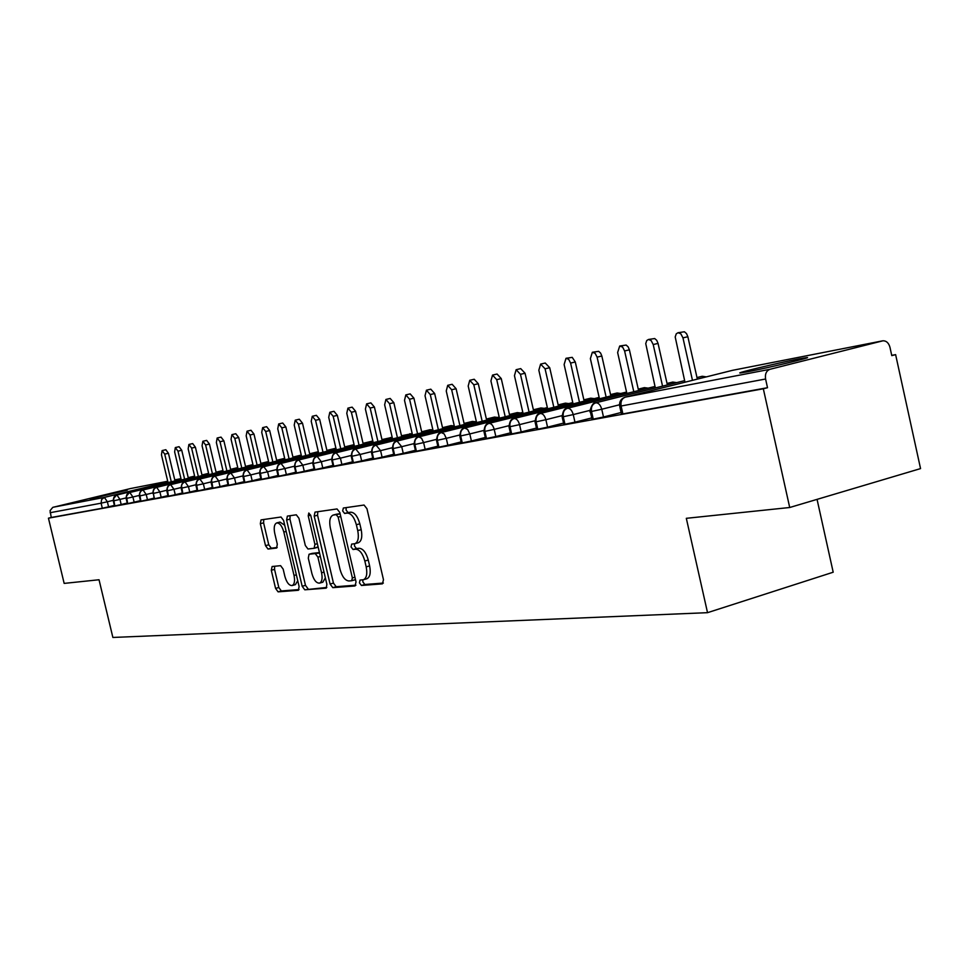 <?xml version="1.0" encoding="UTF-8"?>
<svg xmlns="http://www.w3.org/2000/svg" width="969" height="969" viewBox="0 0 969 969"><rect width="100%" height="100%" fill="white"/><g stroke="black" fill="none" stroke-linecap="round" stroke-linejoin="round"><path stroke-width="1.45" d="M359.438 582.866L361.425 585.47L382.392 583.859L383.482 579.765L366.948 508.713L364.041 505.043L343.353 508.022L342.651 510.929L344.625 513.461L347.265 513.086C351.178 513.316 354.218 517.204 356.362 524.726L357.731 530.588C359.075 537.734 358.13 542.107 354.908 543.682L351.662 544.093L351.057 546.928L353.031 549.496L355.696 549.205C359.632 549.556 362.672 553.481 364.828 561.015L366.185 566.865C367.517 573.914 366.597 578.202 363.411 579.728L360.044 580.08L359.438 582.866M362.842 579.837L362.854 581.897L364.841 584.489L383.373 583.059M346.199 507.623L346.09 510.033L348.065 512.553L350.705 512.189L347.265 513.086M354.521 543.766L354.484 545.995L356.459 548.551L359.124 548.272L355.696 549.205M127.314 490.132L90.19 498.999L127.314 490.132M798.589 358.966L806.596 357.609C814.881 356.64 768.429 367.82 748.044 371.696L740.582 372.944C733.097 373.731 777.889 362.951 798.589 358.966M272.119 566.514L271.296 570.269L275.571 588.401L278.091 591.853L298.391 590.278L299.106 586.511L283.59 520.438L281.01 517.01L261.036 519.893L260.334 523.708L265.506 545.656L268.013 549.06L276.589 548.042L277.304 544.239L274.724 533.241C273.633 527.596 274.288 524.168 276.674 522.945C279.653 522.824 282.04 525.852 283.832 532.054L294.031 575.465C295.109 581.012 294.467 584.38 292.117 585.555C289.077 585.627 286.654 582.551 284.85 576.289L283.166 569.118L280.61 565.666L272.119 566.514M882.432 340.882L732.528 370.328L625.38 397.12L770.016 369.286L882.989 340.785C886.381 340.761 888.706 342.917 889.954 347.265L891.783 355.623L895.622 354.63L920.55 468.596L789.711 507.502L763.33 388.787L767.509 387.709L765.583 379.012L621.105 406.011L622.885 413.908L767.509 387.709M789.711 507.502L686.318 518.318L707.527 612.674L112.876 637.457L99.032 579.753L64.16 583.399L48.45 518.173L763.33 388.787M330.078 584.041L332.803 587.662L355.017 585.954L356.035 581.957L339.828 512.528L337.03 508.943L315.01 512.116L314.186 516.138L330.078 584.041L333.445 583.096L336.17 586.705L355.95 585.179M325.923 588.183L304.787 589.806L302.171 586.269L286.606 520.014L287.369 516.102L296.308 514.805L298.949 518.282L305.32 545.474L307.972 548.999L314.126 548.297L314.913 544.36L308.227 515.811L308.796 513.013L310.746 515.447L326.868 584.295L326.25 588.098M707.527 612.674L833.195 572.219L817.061 499.374M770.016 369.286C766.346 370.739 764.868 373.973 765.583 379.012M48.45 518.173L51.26 517.482L50.061 510.675L52.774 507.368L130.512 488.558M891.722 355.357L895.622 354.63M51.26 517.482L102.314 508.228L101.103 503.177L50.109 512.71M113.203 500.343L107.365 501.76L108.576 506.823L114.378 505.394M108.576 506.823L102.314 508.228M622.885 413.908L621.468 414.029M126.031 497.921L119.962 499.41L121.186 504.522L114.524 506L113.3 500.876M121.186 504.522L127.218 503.044M139.221 495.438L132.91 496.988L134.158 502.172L127.363 503.662M134.158 502.172L140.42 500.634M152.775 492.894L146.222 494.493L147.47 499.762L140.578 501.288L139.318 496.007M147.47 499.762L153.998 498.151M166.716 490.266L159.897 491.937L161.169 497.267L154.156 498.817L153.187 491.162L154.386 488.679L156.13 487.48L223.124 471.164M161.169 497.267L167.952 495.607M181.07 487.564L173.972 489.297L175.256 494.711L168.109 496.273M175.256 494.711L182.317 492.979M195.835 484.779L188.446 486.595L189.754 492.082L182.475 493.669M189.754 492.082L197.095 490.278M211.036 481.92L203.357 483.797L204.677 489.381L197.264 491.004L195.944 485.421M204.677 489.381L212.308 487.492M226.698 478.965L218.703 480.927L220.036 486.583L212.49 488.255L211.145 482.586M220.036 486.583L227.994 484.621M242.844 475.924L234.51 477.971L235.867 483.713L228.163 485.384M235.867 483.713L244.152 481.666M259.486 472.787L250.801 474.919L252.182 480.757L244.333 482.453M252.182 480.757L260.806 478.613M276.662 469.553L267.614 471.782L269.007 477.705L261 479.425M269.007 477.705L277.994 475.476M294.382 466.21L284.947 468.536L286.364 474.556L278.188 476.312M286.364 474.556L295.739 472.23M312.684 462.758L302.837 465.181L304.278 471.297L295.933 473.09M304.278 471.297L314.053 468.875M331.58 459.185L321.32 461.728L322.774 467.942L314.271 469.808L312.805 463.57M322.774 467.942L332.973 465.411M351.129 455.503L340.41 458.155L341.887 464.478L333.191 466.343M341.887 464.478L352.534 461.825M371.345 451.687L360.153 454.461L361.655 460.881L352.764 462.782M361.655 460.881L372.762 458.119M392.263 447.739L380.575 450.633L382.089 457.174L373.004 459.112M382.089 457.174L393.705 454.279M413.92 443.645L401.711 446.685L403.249 453.335L393.947 455.321M403.249 453.335L415.386 450.294M436.377 439.405L423.598 442.591L425.161 449.362L415.64 451.384M425.161 449.362L437.855 446.176M459.645 435.008L446.273 438.339L447.86 445.243L438.109 447.303M447.86 445.243L461.147 441.9M483.785 430.454L469.795 433.942L471.406 440.968L461.414 443.075M471.406 440.968L485.299 437.467M508.858 425.706L494.202 429.376L495.837 436.534L485.59 438.691M495.837 436.534L510.397 432.864M534.9 420.788L519.541 424.628L521.201 431.932L510.687 434.136M521.201 431.932L536.451 428.08M561.984 415.665L545.874 419.71L547.558 427.147L536.765 429.412M547.558 427.147L563.558 423.102M590.157 410.335L573.248 414.587L574.968 422.169L563.873 424.483M574.968 422.169L591.756 417.918M619.506 404.776L601.749 409.245L603.493 416.997L592.083 419.371M603.493 416.997L621.117 412.515M696.99 377.559L702.246 376.275L706.328 376.868M593.282 419.274L591.526 411.534C590.896 407.053 592.301 404.146 595.753 402.825L684.611 380.647M667.047 383.458L672.765 382.065L676.701 382.622M565 424.398L563.28 416.815C562.65 412.419 564.043 409.572 567.459 408.264L655.008 386.461M638.256 389.138L644.397 387.636L648.2 388.157M537.819 429.328L536.123 421.89C535.506 417.578 536.887 414.78 540.266 413.497L626.543 392.045M610.543 394.589L617.083 393.002L620.754 393.487M511.68 434.064L510.009 426.772C509.415 422.545 510.772 419.795 514.115 418.535L599.157 397.423M583.871 399.846L590.775 398.174L594.312 398.622M486.523 438.618L484.888 431.471C484.294 427.317 485.651 424.616 488.945 423.38L572.776 402.595M558.168 404.909L565.399 403.152L568.827 403.576M462.298 443.003L460.687 435.989C460.105 431.92 461.438 429.267 464.696 428.044L547.352 407.586M533.386 409.79L540.92 407.961L544.239 408.361M438.945 447.242L437.358 440.35C436.789 436.353 438.109 433.749 441.331 432.537L522.836 412.394M509.476 414.502L517.276 412.6L520.498 412.976M416.428 451.324L414.865 444.553C414.296 440.629 415.616 438.061 418.802 436.874L499.18 417.045M486.377 419.044L494.444 417.082L497.569 417.433M394.686 455.26L393.148 448.611C392.602 444.747 393.898 442.239 397.048 441.065L476.336 421.527M464.078 423.441L472.375 421.418L475.404 421.757M373.707 459.064L372.193 452.523C371.648 448.732 372.932 446.261 376.045 445.098L454.267 425.851M442.518 427.68L451.033 425.609L453.964 425.924M353.431 462.734L351.929 456.314C351.396 452.584 352.668 450.149 355.756 449.01L432.937 430.03M421.672 431.786L430.03 429.727L432.901 429.848M333.821 466.283L332.355 459.972C331.822 456.302 333.082 453.904 336.134 452.777L412.309 434.076M401.493 435.747L412.2 433.627M314.864 469.723L313.411 463.509C312.89 459.9 314.138 457.55 317.154 456.435L392.336 438M381.956 439.587L392.191 437.358M296.502 473.042L295.073 466.937C294.564 463.388 295.799 461.062 298.779 459.972L373.004 441.791M363.036 443.317L372.823 441.04M278.733 476.263L277.158 468.318L278.164 465.386L280.441 463.57L354.266 445.461M344.698 446.927L354.085 444.662M261.509 479.389L260.043 470.946L260.964 468.669L263.205 466.876L336.11 449.022M244.818 482.417L243.292 474.713L244.285 471.867L246.501 470.098L318.51 452.475M326.916 450.415L335.928 448.211M228.636 485.348L227.206 477.148L228.103 474.955L230.307 473.211L301.42 455.818M309.668 453.807L318.329 451.699M212.926 488.194L211.521 480.115L212.768 477.499L214.585 476.239L284.85 459.064M292.917 457.102L301.25 455.067M197.688 490.956L196.295 482.998L197.531 480.418L199.335 479.171L268.74 462.225M276.662 460.299L284.668 458.349M182.875 493.633L181.506 485.796L182.378 483.688L184.522 482.017L253.103 465.29M260.867 463.4L268.583 461.523M168.497 496.237L167.14 488.521L168.352 486.002L170.12 484.791L237.902 468.269M245.52 466.416L252.945 464.611M230.61 469.347L237.744 467.615M154.519 498.769L153.247 493.439L159.897 491.937L156.639 487.322M140.929 501.239L139.609 493.73L140.796 491.283L142.528 490.096L208.759 473.986M216.099 472.194L222.979 470.522M127.702 503.638L126.406 496.225L129.301 492.64L194.769 476.724M201.976 474.967L208.601 473.369M114.839 505.963L113.555 498.66L116.425 495.123L181.155 479.389M188.24 477.669L194.624 476.118M366.258 578.868L366.839 578.772C370.025 577.233 370.957 572.945 369.625 565.896L366.185 566.865M359.124 548.272C363.072 548.611 366.125 552.536 368.268 560.058L369.625 565.896M357.852 542.846L358.348 542.749C361.57 541.174 362.527 536.802 361.183 529.655L357.731 530.588M350.705 512.189C354.63 512.407 357.67 516.283 359.814 523.805L361.183 529.655M317.796 511.705L317.566 515.254L333.445 583.096M351.65 580.746L352.365 577.948L338.169 517.143L336.207 514.624L333.082 515.096C329.92 516.671 329.012 520.995 330.356 528.069L339.998 569.275C342.081 576.628 345.049 580.528 348.888 580.976L351.65 580.746M351.892 580.673L355.478 579.583M340.131 513.836L336.207 514.624M336.231 514.285L339.634 513.727M326.807 587.432L304.787 589.806M290.131 515.69L289.937 519.142L305.477 585.349L308.094 588.886M314.235 548.248L318.111 546.855M311.933 573.66C313.799 580.068 316.318 583.229 319.504 583.132C321.974 581.921 322.665 578.469 321.575 572.788L317.905 557.127L315.216 553.565L309.063 554.244L308.287 558.132L311.933 573.66M319.504 583.132L322.847 582.199L325.366 577.863M319.552 553.02L315.216 553.565M312.284 553.372L318.571 552.657M292.117 585.555L295.4 584.634L297.749 580.722M284.716 525.222L279.98 522.085L276.674 522.945M263.774 519.493L263.604 522.86L268.764 544.784L271.272 548.188L277.195 547.497M274.627 566.259L274.554 569.384L278.818 587.493L281.337 590.945L299.07 589.576M677.937 332.73L684.405 331.773L686.524 333.602L687.857 336.715L682.963 337.866L680.844 333.821L678.143 332.694L676.265 333.796L675.199 336.958L684.974 382.21M692.472 380.345L682.963 337.866M697.341 379.121L687.857 336.715M648.358 339.489L654.705 338.544L656.752 340.349L658.048 343.401L653.215 344.54L651.156 340.579L648.552 339.453L646.747 340.531L645.742 343.607L655.347 387.951M662.554 386.147L653.215 344.54M667.375 384.947L658.048 343.401M619.906 345.981L626.156 345.061L628.13 346.841L629.402 349.833L624.605 350.96L622.607 347.072L619.7 346.03L617.628 352.522L626.87 393.462M633.799 391.742L624.605 350.96M638.571 390.555L629.402 349.833M592.543 352.244L598.685 351.335L600.598 353.079L601.834 356.011L597.098 357.137L595.148 353.31L592.338 352.28L590.375 358.639L599.46 398.78M606.134 397.12L597.098 357.137M610.858 395.946L601.834 356.011M566.187 358.264L572.231 357.367L575.283 361.97L570.596 363.072L568.706 359.317L566.005 358.3L564.128 364.526L573.067 403.903M579.498 402.305L570.596 363.072M584.162 401.142L575.283 361.97M540.799 364.065L545.244 363.024L549.714 367.711L545.075 368.801L540.617 364.102L538.837 370.206L547.63 408.833M553.832 407.295L545.075 368.801M558.447 406.144L549.714 367.711M516.307 369.661L520.716 368.62L525.053 373.247L520.462 374.325L516.138 369.698L514.454 375.669L523.103 413.593M529.086 412.104L520.462 374.325M533.653 410.977L525.053 373.247M492.688 375.051L497.061 374.034L501.252 378.576L496.722 379.654L492.531 375.088L490.92 380.95L499.447 418.184M505.212 416.755L496.722 379.654M509.73 415.64L501.252 378.576M469.88 380.272L474.216 379.254L478.286 383.736L473.805 384.79L469.735 380.296L468.197 386.05L476.591 422.617M482.162 421.236L473.805 384.79M486.632 420.134L478.286 383.736M447.848 385.299L452.135 384.293L456.096 388.714L451.663 389.756L447.714 385.335L446.249 390.979L454.509 426.905M459.9 425.573L451.663 389.756M464.321 424.483L456.096 388.714M426.554 390.168L430.805 389.175L434.657 393.523L430.272 394.565L426.421 390.204L425.028 395.74L433.167 431.048M438.376 429.764L430.272 394.565M442.748 428.686L434.657 393.523M405.963 394.868L410.166 393.886L413.908 398.174L409.572 399.204L405.829 394.904L404.509 400.342L412.528 435.057M417.566 433.809L409.572 399.204M421.89 432.743L413.908 398.174M385.904 399.458L390.192 398.453L393.838 402.68L389.55 403.698L385.904 399.458L384.645 404.8L392.554 438.933M397.435 437.734L389.55 403.698M401.711 436.68L393.838 402.68M366.621 403.867L370.861 402.874L374.409 407.041L370.158 408.046L366.621 403.867L365.41 409.112L373.21 442.688M377.934 441.525L370.158 408.046M382.174 440.495L374.409 407.041M347.932 408.131L352.135 407.15L355.587 411.268L351.384 412.261L347.932 408.131L346.781 413.291L354.472 446.334M359.051 445.207L351.384 412.261M363.242 444.177L355.587 411.268M329.823 412.273L333.978 411.304L337.345 415.362L333.191 416.343L329.823 412.273L328.721 417.336L336.304 449.858M340.749 448.768L333.191 416.343M344.891 447.751L337.345 415.362M312.26 416.282L316.378 415.326L319.661 419.323L315.543 420.292L312.26 416.282L311.219 421.273L318.692 453.274M323.004 452.22L315.543 420.292M327.098 451.227L319.661 419.323M295.23 420.171L299.3 419.226L302.498 423.174L298.428 424.131L295.23 420.171L294.225 425.076L301.601 456.605M305.78 455.575L298.428 424.131M309.85 454.582L302.498 423.174M278.697 423.95L282.718 423.017L285.843 426.917L281.822 427.862L278.697 423.95L277.74 428.782L285.019 459.827M289.077 458.834L281.822 427.862M293.098 457.852L285.843 426.917M262.647 427.62L266.632 426.687L269.673 430.539L265.688 431.484L262.647 427.62L261.727 432.368L268.91 462.952M272.858 461.995L265.688 431.484M276.831 461.026L269.673 430.539M247.047 431.181L250.995 430.26L253.975 434.064L250.026 434.996L247.047 431.181L246.174 435.856L253.272 465.992M257.1 465.059L250.026 434.996M261.036 464.103L253.975 434.064M231.894 434.645L235.794 433.737L238.713 437.491L234.801 438.412L231.894 434.645L231.058 439.248L238.071 468.948M241.79 468.051L234.801 438.412M245.678 467.094L238.713 437.491M217.165 438.012L221.029 437.116L223.875 440.822L219.999 441.731L217.165 438.012L216.366 442.542L223.282 471.83M226.903 470.946L219.999 441.731M230.755 470.001L223.875 440.822M202.836 441.283L206.663 440.398L209.449 444.056L205.61 444.953L202.836 441.283L202.073 445.752L208.904 474.616M212.429 473.768L205.61 444.953M216.244 472.836L209.449 444.056M188.894 444.468L192.686 443.584L195.399 447.206L191.608 448.102L188.894 444.468L188.168 448.865L194.914 477.342M198.342 476.506L191.608 448.102M202.121 475.597L195.399 447.206M175.328 447.569L179.083 446.697L181.736 450.27L177.981 451.154L175.328 447.569L174.638 451.905L181.3 479.994M184.631 479.183L177.981 451.154M188.374 478.274L181.736 450.27M162.114 450.597L165.832 449.725L168.436 453.262L164.718 454.134L162.114 450.597L161.46 454.861L168.037 482.574M171.283 481.787L164.718 454.134M175.001 480.878L168.436 453.262M364.841 584.489L361.425 585.47M348.065 512.553L344.625 513.461M356.459 548.551L353.031 549.496M624.714 397.338L625.38 397.12C621.88 398.465 620.451 401.432 621.105 406.011L619.688 406.156M732.976 370.231L732.225 370.4M53.247 507.223L104.373 497.388L167.903 481.981M174.856 480.297L181.021 478.807M180.985 478.65L174.759 479.873M167.722 481.254L130.185 488.618M101.103 503.177L101.6 499.519L104.373 497.388L107.365 501.76L101.103 503.177M704.766 377.268L701.726 376.372M595.596 402.862C591.865 401.566 588.825 414.017 590.351 411.716L601.749 409.245C600.477 404.897 598.491 402.753 595.753 402.825M675.139 383.009L672.244 382.161M567.289 408.312C564.527 408.179 562.819 411.074 562.165 416.985L573.248 414.587C572.013 410.311 570.087 408.203 567.459 408.264M592.095 419.444L590.339 411.655M646.638 388.545L643.888 387.733M540.096 413.545C537.347 413.46 535.687 416.295 535.082 422.048L545.874 419.71C544.663 415.519 542.797 413.448 540.266 413.497M563.885 424.555L562.153 416.924M619.203 393.874L616.587 393.099M513.933 418.584C511.22 418.535 509.585 421.309 509.028 426.917L519.541 424.628C518.354 420.534 516.55 418.499 514.115 418.535M536.778 429.473L535.07 421.999M592.774 399.01L590.266 398.259M488.764 423.429C486.063 423.417 484.464 426.142 483.955 431.605L494.202 429.376C493.039 425.343 491.283 423.344 488.945 423.38M510.699 434.197L509.016 426.869M567.289 403.964L564.903 403.249M464.514 428.092C461.874 428.08 460.311 430.757 459.815 436.123L469.795 433.942L467.676 429.485L464.696 428.044M485.602 438.751L483.955 431.556M542.701 408.736L540.423 408.058M441.137 432.586C438.533 432.622 436.995 435.238 436.534 440.471L446.273 438.339L444.214 433.967L441.331 432.537M461.426 443.124L459.803 436.074M518.972 413.351L516.792 412.697M418.596 436.934C416.004 436.995 414.502 439.575 414.09 444.674L423.598 442.591L421.576 438.279L418.802 436.874M438.121 447.351L436.522 440.435M496.055 417.809L493.972 417.179M396.842 441.113C394.31 441.174 392.833 443.705 392.421 448.72L401.711 446.685L397.048 441.065M473.902 422.121L471.903 421.515M375.839 445.159C373.319 445.255 371.866 447.739 371.49 452.632L380.575 450.633L376.045 445.098M393.959 455.357L392.409 448.683M452.475 426.287L450.561 425.706M355.538 449.071C353.031 449.192 351.614 451.639 351.275 456.411L360.153 454.461L355.756 449.01M373.004 459.161L371.49 452.596M431.75 430.333L429.921 429.751M335.904 452.838C333.457 452.971 332.064 455.369 331.725 460.069L340.41 458.155L336.134 452.777M411.68 434.233L409.923 433.688M316.924 456.496C314.489 456.653 313.12 459.015 312.817 463.594L321.32 461.728L317.154 456.435M333.203 466.368L331.725 460.033M392.239 438.024L390.555 437.491M298.549 460.033C296.163 460.19 294.818 462.516 294.515 467.022L302.837 465.181L298.779 459.972M372.908 441.367L371.781 441.174M280.756 463.461C278.382 463.642 277.061 465.932 276.783 470.328L284.947 468.536L280.986 463.4M263.507 466.779C261.145 466.985 259.849 469.25 259.619 473.538L267.614 471.782L263.75 466.707M246.792 469.989C244.479 470.207 243.207 472.424 242.965 476.651L250.801 474.919L247.047 469.929M230.586 473.114C228.284 473.356 227.025 475.537 226.819 479.667L234.51 477.971L230.84 473.042M214.864 476.142C212.599 476.373 211.363 478.529 211.157 482.598L218.703 480.927L215.118 476.07M199.59 479.086C197.361 479.316 196.15 481.436 195.944 485.445L203.357 483.797L199.856 479.013M184.764 481.932C182.547 482.187 181.348 484.282 181.179 488.206L188.446 486.595L185.031 481.859M170.362 484.706C168.182 484.96 167.007 487.019 166.825 490.883L173.972 489.297L170.629 484.633M142.746 490.023C140.614 490.302 139.475 492.3 139.33 496.031L146.222 494.493L143.024 489.939M129.507 492.567C127.387 492.87 126.261 494.844 126.14 498.49L132.91 496.988L129.785 492.494M116.619 495.05C114.524 495.353 113.421 497.291 113.3 500.888L119.962 499.41L116.91 494.965M368.268 560.058L364.828 561.015M359.814 523.805L356.362 524.726M317.566 515.254L314.186 516.138M336.17 586.705L332.803 587.662M354.933 577.221L352.365 577.948M340.749 516.465L338.169 517.143M336.897 514.115L333.481 515.011M305.477 585.349L302.171 586.269M289.937 519.142L286.606 520.014M317.372 543.706L314.913 544.36M310.674 515.169L308.227 515.811M324.021 572.11L321.575 572.788M320.351 556.46L317.905 557.127M312.539 553.311L309.196 554.22M296.369 574.823L294.031 575.465M286.17 531.436L283.832 532.054M271.272 548.188L268.013 549.06M268.764 544.784L265.506 545.656M263.604 522.86L260.334 523.708M281.337 590.945L278.091 591.853M278.818 587.493L275.571 588.401M274.554 569.384L271.296 570.269M732.273 370.388L625.32 397.133M625.138 397.181C620.899 398.731 619.094 401.747 619.7 406.229L621.48 414.114M415.653 451.433L414.09 444.674M352.764 462.819L351.275 456.411M295.945 473.126L294.515 467.022M278.2 476.336L276.783 470.328M261 479.461L259.619 473.538M244.333 482.477L242.965 476.651M228.175 485.408L226.819 479.667M182.475 493.693L181.179 488.206M168.109 496.298L166.825 490.883M156.36 487.395C154.192 487.686 153.029 489.708 152.884 493.487M127.375 503.674L126.14 498.49M366.839 578.772L363.411 579.728M358.348 542.749L354.908 543.682M355.175 579.765L351.783 580.722M336.497 514.2L333.082 515.096M317.481 547.388L314.126 548.297M312.406 553.335L309.063 554.244"/></g></svg>
